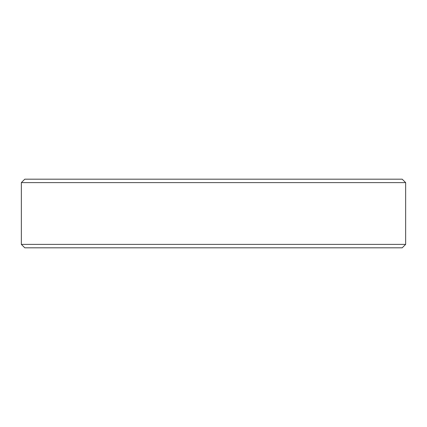 <?xml version="1.0" encoding="UTF-8"?>
<svg xmlns="http://www.w3.org/2000/svg" width="427" height="427" viewBox="0 0 427 427"><rect width="100%" height="100%" fill="white"/><g stroke="black" fill="none" stroke-linecap="round" stroke-linejoin="round"><path stroke-width="0.64" d="M21.35 182.617L24.782 179.185L402.218 179.185L405.65 182.617L21.35 182.617L21.35 244.383L405.65 244.383L402.218 247.815L24.782 247.815L21.35 244.383M405.65 182.617L405.65 244.383"/></g></svg>
